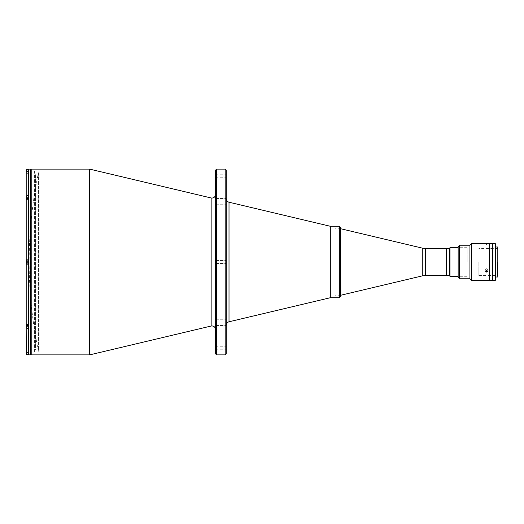 <?xml version="1.0" encoding="UTF-8"?>
<svg xmlns="http://www.w3.org/2000/svg" width="524" height="524" viewBox="0 0 524 524"><rect width="100%" height="100%" fill="white"/><g stroke="black" fill="none" stroke-linecap="round" stroke-linejoin="round"><path stroke-width="0.39" stroke-dasharray="2.62 1.97" d="M486.979 271.923A0.871 0.753 180 0 1 486.043 270.653A0.871 0.753 180 0 1 486.979 271.923M485.964 271.046L486.482 270.751L487.058 271.537L486.541 271.825L485.964 271.046M487.032 271L487.058 271.537M27.923 354.82L28.342 354.859L28.414 323.917L28.414 329.177L28.414 324.101L28.414 328.031L28.414 324.101L26.272 324.238L26.272 327.886L26.416 324.101L26.272 327.12L26.272 325.535L26.272 327.12L27.412 327.12L27.412 326.59L26.272 326.59L27.412 326.59L27.412 327.12L27.412 325.004L26.272 325.004L27.412 325.004L27.412 325.535L26.272 325.535L27.412 325.535L27.412 326.59L26.272 326.59L27.412 326.59L27.412 327.12L26.272 327.12M26.416 325.293L26.416 324.101L28.414 324.101L28.414 328.031L26.416 328.031L26.416 324.101L26.416 328.031M28.414 350.635L28.414 354.565L28.414 350.635L26.272 350.779L26.272 354.421M28.414 354.565L27.255 354.565L26.272 353.268L26.272 350.779M26.272 353.124L26.272 352.069L26.272 353.654L26.272 353.124L27.412 353.124L27.412 352.069L26.272 352.069L26.272 351.545L26.272 352.069L27.412 352.069L27.412 353.124L26.272 353.124M27.412 325.535L26.272 325.535L27.412 325.535L27.412 325.004L27.412 325.535M28.414 260.035L28.414 263.965L28.414 260.035L28.414 263.965L28.414 260.035L26.272 260.179L26.272 263.821L26.416 260.035M28.414 263.965L26.416 263.965M26.272 262.531L27.412 262.531L27.412 260.945L26.272 260.945L26.272 263.055L26.272 260.945L26.272 261.469L26.272 260.945L27.412 260.945L27.412 261.469L26.272 261.469L26.272 262.531L26.272 261.469L27.412 261.469L27.412 262.531L26.272 262.531L26.272 263.055L27.412 263.055L27.412 262.531L27.412 263.055L26.272 263.055M28.342 264.142L26.2 264.142L26.2 327.664L26.2 323.917L28.414 323.917L28.414 324.546L28.414 323.917L26.2 323.917L26.2 324.631L28.342 326.144L28.414 264.142L28.414 259.858L28.414 264.142L28.414 259.858L26.2 259.858L28.342 259.858L28.414 195.969L28.414 199.899L28.414 195.969L26.272 196.114L26.272 199.762L26.272 196.114M26.416 198.707L26.416 199.899L28.414 199.899L26.272 199.762L26.416 195.969M27.412 196.88L27.412 197.41L26.272 197.41L26.272 196.88L26.272 198.465L26.272 197.41L27.412 197.41L27.412 196.88L26.272 196.88M27.412 198.465L26.272 198.465L27.412 198.465L27.412 198.996L27.412 197.41M27.412 198.996L26.272 198.996M28.414 169.435L28.414 173.365L28.414 169.435L27.255 169.435M28.414 173.365L26.272 173.221L26.272 170.732M26.272 171.931L26.272 170.876L26.272 172.455L26.272 171.931L27.412 171.931L27.412 170.876L26.272 170.876L26.272 170.346L26.272 170.876L27.412 170.876L27.412 171.931L26.272 171.931M26.272 169.579L26.272 173.221M27.412 198.851L27.412 197.024L26.272 197.024L26.272 198.851L26.272 197.934L26.272 198.851L27.412 198.851L26.272 198.851M27.412 197.024L26.272 197.024M27.412 197.934L26.272 197.934M38.455 172.763L38.455 351.237A432.981 432.981 0 0 1 38.455 172.763L38.455 351.237M215.541 353.811L215.541 170.189M89.617 354.886L89.617 169.114M30.484 354.172L30.484 169.828L30.484 354.172M226.257 201.373L226.257 198.517L226.257 201.373M215.541 201.373L215.541 198.517L215.541 201.373M226.257 322.627L226.257 319.771L226.257 322.627M215.541 322.627L215.541 319.771L215.541 322.627M226.257 347.74L226.257 349.239L226.257 347.74M215.541 347.74L215.541 349.239L215.541 347.74M226.257 353.811L226.257 170.189M226.257 176.261L226.257 174.761L226.257 176.261M215.541 176.261L215.541 174.761L215.541 176.261M225.189 354.886L225.189 169.114M216.615 354.886L216.615 169.114M330.323 297.724L330.323 226.276L330.323 297.724M226.257 262L226.257 263.5L226.257 262M215.541 262L215.541 263.5L215.541 262M38.226 353.097L34.597 353.097L34.597 170.903L38.226 170.903L34.597 170.903L34.597 353.097L39.058 353.097L39.058 170.903L39.058 353.097M38.226 170.903L39.058 170.903M39.058 351.309L39.058 172.691L39.058 351.309M30.484 354.886L30.484 169.114M28.342 354.859L28.414 352.6L26.2 352.6C26.2 349.842 26.2 349.842 26.2 352.6L28.414 352.6C28.414 349.842 28.414 349.842 28.414 352.6L28.414 354.859M28.342 326.144L28.414 324.546L28.414 326.144M28.414 197.856L28.342 169.141C27.038 169.272 26.324 169.986 26.2 171.282L26.2 171.282M28.414 169.141L28.414 171.4L28.342 169.141M28.342 194.823L26.2 196.336L26.2 200.083L26.2 174.191L26.2 349.809L35.56 349.809L35.56 174.191L35.56 349.809M26.2 174.191L35.56 174.191M30.484 327.245L30.484 324.887L30.484 327.245M30.484 263.179L30.484 260.821L30.484 263.179M30.484 199.113L30.484 196.755L30.484 199.113M30.484 172.579L30.484 170.221L30.484 172.579M30.484 353.779L30.484 351.421L30.484 353.779M30.484 351.237L30.484 172.763L30.484 351.237M26.2 199.454L26.2 200.083L26.2 199.369L28.414 199.454L26.2 199.454M28.414 351.421L28.414 353.779L28.414 351.421M28.342 329.177L26.2 327.664L26.2 349.809M28.414 324.887L28.414 327.245L28.414 324.887M26.2 264.142L28.414 264.142L26.2 264.142L26.2 199.369L28.342 197.856M28.414 260.821L28.414 263.179L28.414 260.821M28.414 196.755L28.414 199.113L28.414 196.755M28.414 171.4L26.2 171.4L28.414 171.4C28.414 174.158 28.414 174.158 28.414 171.4M28.414 170.221L28.414 172.579L28.414 170.221M449.264 248.422L449.264 275.578M449.978 276.292L449.978 247.708M467.126 262L467.126 247.708L467.126 262M449.264 256.197C449.264 257.756 449.264 257.756 449.264 256.197C449.264 254.631 449.264 254.631 449.264 256.197C449.264 257.756 449.264 257.756 449.264 256.197C449.264 254.631 449.264 254.631 449.264 256.197M449.264 273.613C449.264 275.172 449.264 275.172 449.264 273.613C449.264 272.048 449.264 272.048 449.264 273.613M449.264 262C449.264 249.607 449.264 249.607 449.264 262C449.264 274.393 449.264 274.393 449.264 262L449.264 248.494L449.264 262M340.77 227.704L340.77 296.296M340.77 262L340.77 228.778L340.77 262M497.8 246.994L497.8 277.006M493.156 262L493.156 246.994L493.156 262M497.44 262L497.44 275.578L497.44 262M478.864 262L478.864 275.578L478.864 262M492.442 243.424L492.442 280.576M489.586 243.424L489.586 262C489.586 281.735 489.586 281.735 489.586 262C489.586 242.265 489.586 242.265 489.586 262L489.586 243.424M492.442 262C492.442 243.28 492.442 243.28 492.442 262C492.442 280.72 492.442 280.72 492.442 262M495.082 243.424L495.082 280.576M492.586 243.424L492.586 262C492.586 243.647 492.586 243.647 492.586 262C492.586 280.353 492.586 280.353 492.586 262L492.586 280.576M495.442 243.778L495.442 280.222M495.442 262C495.442 243.647 495.442 243.647 495.442 262C495.442 280.353 495.442 280.353 495.442 262M492.442 256.911L492.442 243.496L492.586 256.911M492.586 267.089L492.586 280.504L492.442 267.089M458.146 246.64L458.146 262C458.146 243.647 458.146 243.647 458.146 262C458.146 280.353 458.146 280.353 458.146 262L458.146 277.36M459.574 245.212L459.574 278.788M469.936 245.212L469.936 278.788M471.718 243.424L471.718 280.576M486.508 270.502C485.362 271.032 485.362 271.55 486.508 272.054C487.661 271.55 487.661 271.032 486.508 270.502M486.508 243.444C485.362 243.424 485.362 243.424 486.508 243.444C485.362 243.424 485.362 243.424 486.508 243.444C487.661 243.424 487.661 243.424 486.508 243.444C487.661 243.424 487.661 243.424 486.508 243.444L487.058 243.424L487.058 244.852L486.541 244.852L486.541 243.424L487.032 243.424L487.032 244.852L486.482 244.852L486.541 243.424M472.936 262L472.936 246.994L472.936 262M489.226 262L489.226 246.994L489.226 262M486.514 268.714C485.362 269.244 485.362 269.762 486.508 270.26C487.661 269.762 487.661 269.244 486.514 268.714C487.661 269.244 487.661 269.762 486.514 270.26C485.362 269.762 485.362 269.244 486.508 268.714M446.409 262L446.409 248.494L446.409 262C446.409 249.103 446.409 249.103 446.409 262C446.409 274.897 446.409 274.897 446.409 262L446.409 275.506L446.409 262C446.409 275.493 446.409 275.493 446.409 262C446.409 248.507 446.409 248.507 446.409 262M446.409 256.197C446.409 254.585 446.409 254.585 446.409 256.197C446.409 257.801 446.409 257.801 446.409 256.197C446.409 254.585 446.409 254.585 446.409 256.197C446.409 257.801 446.409 257.801 446.409 256.197C446.409 257.343 446.409 257.343 446.409 256.197C446.409 255.05 446.409 255.05 446.409 256.197C446.409 257.343 446.409 257.343 446.409 256.197C446.409 255.05 446.409 255.05 446.409 256.197M446.409 273.613C446.409 272.002 446.409 272.002 446.409 273.613C446.409 275.218 446.409 275.218 446.409 273.613C446.409 274.759 446.409 274.759 446.409 273.613C446.409 272.46 446.409 272.46 446.409 273.613M340.855 228.778L340.855 295.222M335.137 262L335.137 295.222L335.137 262M487.058 270.705L487.058 271.046M487.038 270.692L487.032 271.026M26.416 354.565L26.416 353.648M26.416 170.352L26.416 169.435M211.146 326.026L211.146 197.974M31.204 354.886L31.204 169.114M229.008 202.218L229.008 321.782M28.414 324.546L26.2 324.546L28.414 324.546M339.342 226.276L339.342 297.724M422.272 248.107L422.272 275.893M425.573 248.494L425.573 275.506M215.541 198.517L226.257 198.517L215.541 198.517M215.541 319.771L226.257 319.771L215.541 319.771M215.541 346.24L226.257 346.24M215.541 260.5L226.257 260.5L215.541 260.5M215.541 174.761L226.257 174.761M215.541 177.76L226.257 177.76M215.541 263.5L226.257 263.5L215.541 263.5M215.541 349.239L226.257 349.239M215.541 325.483L226.257 325.483L215.541 325.483M215.541 204.229L226.257 204.229L215.541 204.229M28.414 200.083L26.2 200.083L28.414 200.083M467.126 247.708L458.146 247.708M467.126 276.292L458.146 276.292M495.442 246.994L493.156 246.994M478.864 275.578L497.44 275.578L497.8 275.932M497.8 248.068L497.44 248.422L478.864 248.422M495.442 277.006L493.156 277.006M489.226 246.994L487.405 246.994M485.617 246.994L472.936 246.994M489.226 277.006L472.936 277.006M340.77 295.222L335.137 295.222M340.77 228.778L335.137 228.778"/><path stroke-width="0.79" d="M27.517 354.696L26.272 354.421L26.2 327.664L26.2 352.718C26.331 354.021 27.045 354.735 28.342 354.859L30.484 354.886L30.484 169.114L28.414 169.114M26.416 325.293L26.416 328.031L28.414 328.031L28.414 326.144L28.342 354.859M26.416 328.031L26.272 325.018L26.272 327.12M27.255 169.435L26.272 169.579L26.272 170.732M26.239 170.87L26.2 171.282C26.331 169.979 27.045 169.265 28.342 169.141L28.414 197.856L28.414 195.969L26.416 195.969L26.416 198.707M26.272 198.851L26.272 197.024M28.414 260.035L26.272 260.179L26.272 263.821L28.414 263.965M26.272 263.055L26.272 262.531M30.484 169.828A0.714 0.714 0 0 1 31.204 169.114L89.617 169.114L211.146 197.974L211.146 326.026L89.617 354.886L31.204 354.886A0.714 0.714 0 0 1 30.484 354.172M225.189 169.114L226.257 170.189L226.257 353.811L225.189 354.886L225.189 169.114L216.615 169.114L216.615 354.886L225.189 354.886M216.615 169.114L215.541 170.189L215.541 353.811L216.615 354.886M339.342 297.724L340.77 296.296L340.77 227.704L339.342 226.276L339.342 297.724L330.323 297.724L330.323 226.276L330.323 297.724L229.008 321.782L229.008 202.218C227.292 201.688 226.375 200.528 226.257 198.74M339.342 226.276L330.323 226.276L229.008 202.218M89.617 169.114L89.617 354.886M28.342 194.823L26.2 196.336L26.2 171.4C26.2 174.158 26.2 174.158 26.2 171.4L26.2 327.664L28.342 329.177M27.53 354.696L27.923 354.82M28.342 197.856L28.342 259.858L26.2 259.858L26.2 264.142L28.414 264.142L28.414 259.858L26.2 259.858L26.2 199.369L28.414 197.856M28.414 326.144L26.2 324.631L26.2 264.142M449.978 276.292L449.264 275.578L449.264 248.422L449.978 247.708L449.978 276.292L458.146 276.292M495.442 277.006L497.8 277.006L497.8 246.994L495.442 246.994M471.718 280.576L471.718 243.424L469.936 245.212L469.936 278.788L471.718 280.576L489.586 280.576L489.586 262L489.586 280.576L492.442 280.576L492.442 243.424L487.346 243.424M489.586 262L489.586 243.424L489.586 262M495.082 262L495.082 243.424L492.586 243.424L492.586 280.576L495.082 280.576L495.082 262M495.082 280.576L495.442 280.222L495.442 243.778L495.082 243.424M458.146 277.36L458.146 246.64L459.574 245.212L459.574 278.788L458.146 277.36M486.508 272.054C485.362 271.55 485.362 271.032 486.508 270.502C487.661 271.032 487.661 271.543 486.508 272.054M486.508 243.444C485.362 243.424 485.362 243.424 486.508 243.444C485.362 243.424 485.362 243.424 486.508 243.444C485.362 243.424 485.362 243.424 486.508 243.444C487.661 243.424 487.661 243.424 486.508 243.444C487.661 243.424 487.661 243.424 486.508 243.444M449.264 275.506L425.573 275.506L425.573 248.494L446.409 248.494L446.409 275.506L446.409 248.494L449.264 248.494M425.573 275.506L422.272 275.893L340.855 295.222L340.77 228.778M486.979 270.653A0.871 0.753 180 0 0 486.043 271.923A0.871 0.753 180 0 0 486.979 270.653M485.964 271.537L486.482 271.825L487.058 271.046L486.541 270.751L485.964 271.537M487.032 271.026L487.032 271.576M26.416 353.648L26.416 354.565M26.416 169.435L26.416 170.352M26.416 260.035L26.416 263.965M31.204 169.114L31.204 354.886M28.342 264.142L28.342 326.144M422.272 275.893L422.272 248.107L340.855 228.778M211.146 326.026L211.971 325.928C214.139 326.144 215.331 327.33 215.541 329.504M211.146 197.974L211.971 198.072C214.139 197.856 215.331 196.67 215.541 194.496M229.008 321.782C227.292 322.312 226.375 323.472 226.257 325.26M458.146 247.708L449.978 247.708M469.936 278.788L459.574 278.788M485.617 243.424L471.718 243.424M469.936 245.212L459.574 245.212M425.573 248.494L422.272 248.107"/></g></svg>
